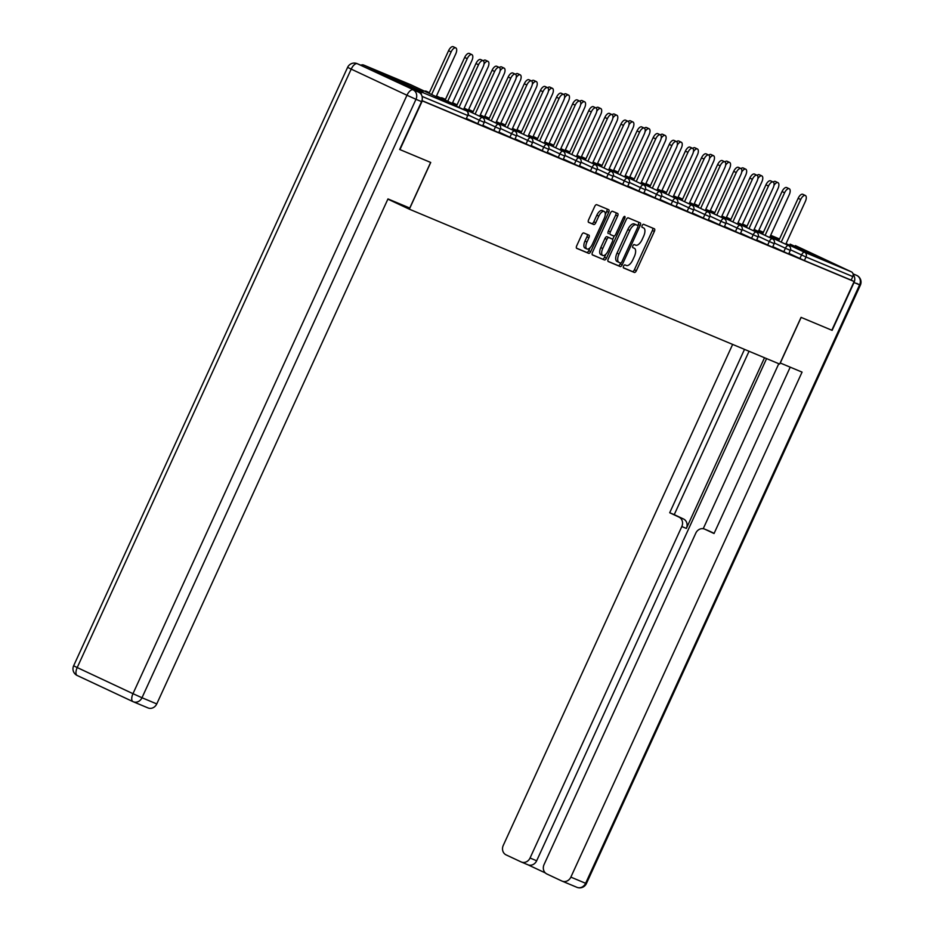 <?xml version="1.0" encoding="UTF-8"?>
<svg xmlns="http://www.w3.org/2000/svg" width="934" height="934" viewBox="0 0 934 934"><rect width="100%" height="100%" fill="white"/><g stroke="black" fill="none" stroke-linecap="round" stroke-linejoin="round"><path stroke-width="1.4" d="M623.573 266.132A1.681 0.771 115.1 0 0 623.573 267.953A1.681 0.771 115.1 0 0 623.585 267.953L634.361 272.459A2.405 1.097 115.1 0 0 636.369 270.708L654.372 231.398A2.405 1.097 115.1 0 0 654.372 228.795A2.405 1.097 115.1 0 0 654.349 228.795L643.584 224.288A1.681 0.771 115.1 0 0 642.172 225.514A1.681 0.771 115.1 0 0 642.172 227.336A1.681 0.771 115.1 0 0 642.183 227.347L643.573 227.919A7.682 3.514 115.1 0 1 643.643 227.954A7.682 3.514 115.1 0 1 643.619 236.267L642.125 239.548A7.682 3.514 115.1 0 1 635.68 245.175L634.291 244.591A1.681 0.771 115.1 0 0 632.878 245.829A1.681 0.771 115.1 0 0 632.867 247.638A1.681 0.771 115.1 0 0 632.89 247.65L634.279 248.234A7.682 3.514 115.1 0 1 634.338 248.257A7.682 3.514 115.1 0 1 634.326 256.581L632.82 259.85A7.682 3.514 115.1 0 1 626.387 265.49L624.986 264.906A1.681 0.771 115.1 0 0 623.573 266.132M423.009 92.046L390.284 76.903L423.009 92.046M822.854 259.278L790.129 244.136L822.854 259.278M583.785 232.963A2.405 1.097 115.1 0 0 581.765 234.726L576.722 245.759A2.405 1.097 115.1 0 0 576.71 248.351A2.405 1.097 115.1 0 0 576.733 248.362L588.689 253.359A2.405 1.097 115.1 0 0 590.708 251.608L608.699 212.298A2.405 1.097 115.1 0 0 608.711 209.695A2.405 1.097 115.1 0 0 608.688 209.695L596.733 204.686A2.405 1.097 115.1 0 0 594.713 206.449L588.618 219.77A2.405 1.097 115.1 0 0 588.607 222.362A2.405 1.097 115.1 0 0 588.63 222.374L593.744 224.51A2.405 1.097 115.1 0 0 595.764 222.759L598.787 216.151A6.421 2.942 115.1 0 1 604.228 211.469A6.421 2.942 115.1 0 1 604.205 218.416L592.366 244.299A6.421 2.942 115.1 0 1 586.926 248.981A6.421 2.942 115.1 0 1 586.937 242.023L588.91 237.715A2.405 1.097 115.1 0 0 588.922 235.111A2.405 1.097 115.1 0 0 588.899 235.111L583.785 232.963M854.131 281.508L831.82 330.227L801.057 317.362L779.656 364.073L409.349 209.193L430.737 162.469L399.962 149.603L422.273 100.884L854.131 281.508L851.178 280.118L852.8 276.569L806.019 257.002L804.396 260.563L851.178 280.118M608.244 258.94A2.405 1.097 115.1 0 0 608.232 261.532A2.405 1.097 115.1 0 0 608.256 261.543L620.223 266.552A2.405 1.097 115.1 0 0 622.231 264.789L640.222 225.479A2.405 1.097 115.1 0 0 640.234 222.887A2.405 1.097 115.1 0 0 640.21 222.876L628.255 217.867A2.405 1.097 115.1 0 0 626.235 219.63L608.244 258.94M592.261 254.748L604.461 259.956L592.495 254.959A2.405 1.097 115.1 0 1 592.471 254.947L592.495 254.959M615.88 212.695A2.405 1.097 115.1 0 1 615.658 215.1L617.619 216.034A2.405 1.097 115.1 0 0 617.631 213.431L612.494 211.282A2.405 1.097 115.1 0 0 610.474 213.034L592.483 252.343A2.405 1.097 115.1 0 0 592.471 254.947M617.619 216.034L610.322 231.971A2.405 1.097 115.1 0 0 610.322 234.562A2.405 1.097 115.1 0 0 610.334 234.574L613.731 235.998A2.405 1.097 115.1 0 0 615.751 234.236L623.352 217.645A1.681 0.771 115.1 0 1 624.764 216.419A1.681 0.771 115.1 0 1 624.764 218.241L606.47 258.193A2.405 1.097 115.1 0 1 604.461 259.956M387.879 199.129L409.349 209.193M795.371 245.619A3.666 3.269 112.7 0 1 795.593 245.712L851.376 271.841A3.666 3.269 112.7 0 1 852.8 276.569M421.304 94.567A3.666 3.269 -67.3 0 0 419.518 91.217L363.735 65.088A3.666 3.269 -67.3 0 0 360.921 65.217M477.694 123.767L479.329 120.206L484.221 122.377L482.586 125.938L466.743 118.63M419.518 91.217L466.299 110.784A3.666 3.269 -67.3 0 1 467.724 115.501L466.101 119.062L467.724 115.501L422.063 96.4M421.946 100.592L466.101 119.062M804.396 260.563L788.926 253.394M509.917 137.24L511.552 133.679L516.432 135.862L514.809 139.423L498.954 132.103M542.14 150.713L543.763 147.163L548.655 149.335L547.02 152.896L531.177 145.587M574.352 164.197L575.986 160.636L580.878 162.808L579.243 166.369L563.4 159.06M606.575 177.67L608.209 174.109L613.089 176.281L611.466 179.842L595.612 172.533M638.798 191.143L640.42 187.582L645.312 189.765L643.678 193.326L627.835 186.006M671.009 204.616L672.643 201.067L677.535 203.238L675.901 206.799L660.058 199.491M703.232 218.101L704.866 214.54L709.747 216.711L708.124 220.272L692.269 212.964M735.455 231.574L737.078 228.013L741.97 230.184L740.335 233.745L724.492 226.437M767.666 245.047L769.301 241.486L774.181 243.669L772.558 247.23L756.715 239.91M783.778 251.783L785.412 248.222L790.292 250.405L788.67 253.966L772.815 246.658M751.566 238.31L753.189 234.749L758.081 236.932L756.447 240.482L740.604 233.173M719.343 224.837L720.966 221.276L725.858 223.448L724.224 227.009L708.381 219.7M687.12 211.364L688.755 207.803L693.635 209.975L692.012 213.536L676.158 206.227M654.909 197.88L656.532 194.319L661.424 196.502L659.789 200.063L643.946 192.754M622.686 184.407L624.309 180.846L629.201 183.029L627.566 186.578L611.723 179.27M590.463 170.934L592.098 167.373L596.978 169.544L595.355 173.105L579.5 165.797M558.252 157.461L559.875 153.9L564.766 156.071L563.132 159.632L547.289 152.324M526.029 143.976L527.663 140.415L532.543 142.598L530.909 146.159L515.066 138.851M493.806 130.503L495.44 126.942L500.32 129.125L498.698 132.675L482.843 125.366M623.398 267.778L632.388 271.537A2.405 1.097 115.1 0 0 634.396 269.774L652.399 230.476A2.405 1.097 115.1 0 0 652.621 228.059M637.805 225.538L638.261 224.557A2.405 1.097 115.1 0 0 638.482 222.152M608.022 261.345L618.25 265.63A2.405 1.097 115.1 0 0 620.258 263.867L620.631 263.049M620.503 263.026A1.681 0.771 115.1 0 0 621.916 261.789L637.712 227.289A1.681 0.771 115.1 0 0 637.712 225.468A1.681 0.771 115.1 0 0 637.7 225.468L636.229 224.849A7.682 3.514 115.1 0 0 629.785 230.488L618.985 254.071A7.682 3.514 115.1 0 0 618.973 262.384A7.682 3.514 115.1 0 0 619.032 262.407L620.503 263.026M635.75 224.557A1.681 0.771 115.1 0 0 635.739 224.545A1.681 0.771 115.1 0 0 635.727 224.545L637.7 225.468L635.739 224.545M618.915 262.349L617.059 261.485A7.682 3.514 115.1 0 1 617 261.462A7.682 3.514 115.1 0 1 617.012 253.137L627.811 229.554A7.682 3.514 115.1 0 1 634.256 223.927L635.727 224.545M615.658 215.1L608.349 231.048A2.405 1.097 115.1 0 0 608.349 233.64A2.405 1.097 115.1 0 0 608.373 233.652L608.349 233.64M614.245 235.975L612.669 239.431M605.921 254.165L604.496 257.27L606.47 258.193M602.757 248.514A6.421 2.942 115.1 0 0 602.734 255.461A6.421 2.942 115.1 0 0 608.174 250.779L612.354 241.661A2.405 1.097 115.1 0 0 612.354 239.057A2.405 1.097 115.1 0 0 612.33 239.057L608.945 237.633A2.405 1.097 115.1 0 0 606.925 239.396L602.757 248.514L600.784 247.592A6.421 2.942 115.1 0 0 600.76 254.538L602.734 255.461M610.404 238.147A2.405 1.097 115.1 0 0 610.381 238.135A2.405 1.097 115.1 0 0 610.369 238.135L606.972 236.711A2.405 1.097 115.1 0 0 604.952 238.474L606.925 239.396M600.784 247.592L604.952 238.474M602.488 259.033A2.405 1.097 115.1 0 0 604.496 257.27M586.926 248.981L584.953 248.059A6.421 2.942 115.1 0 1 584.964 241.1L586.949 236.792A2.405 1.097 115.1 0 0 587.171 234.387M604.228 211.469L602.255 210.547A6.421 2.942 115.1 0 0 596.814 215.229L598.787 216.151M588.397 222.175L591.782 223.588A2.405 1.097 115.1 0 0 593.791 221.837L596.814 215.229M605.29 214.54L606.726 211.376A2.405 1.097 115.1 0 0 606.96 208.971M576.5 248.164L586.727 252.437A2.405 1.097 115.1 0 0 588.735 250.686L590.113 247.685M773.235 182.06A5.511 2.522 -64.9 0 1 775.407 181.453L777.975 182.655A5.511 2.522 115.1 0 0 773.947 185.469M758.361 231.422L777.964 188.621A5.511 2.522 115.1 0 0 777.975 182.655M785.763 244.264L805.353 201.452A5.511 2.522 115.1 0 0 805.365 195.498A5.511 2.522 115.1 0 0 800.707 199.502L798.15 198.312A5.511 2.522 -64.9 0 1 802.808 194.295L805.365 195.498M778.641 240.925L798.15 198.312M781.198 242.128L800.707 199.502M780.17 362.964L802.061 372.117L570.861 877.119L585.618 883.295L859.607 284.858L854.038 282.523L832.136 330.356L801.15 317.397L780.275 363.011M764.514 357.745L686.362 528.434L681.82 526.531L530.057 858.007L536.665 860.774A7.344 6.526 112.7 0 1 527.92 864.779A7.344 6.526 112.7 0 1 527.698 864.674M681.82 526.531A7.344 6.526 -67.3 0 0 678.96 517.086L683.501 518.989A7.344 6.526 112.7 0 1 686.362 528.434M744.503 349.374L669.701 512.743L678.96 517.086M732.641 344.413L503.251 845.445A7.344 6.526 -67.3 0 0 506.111 854.89L521.09 861.907A7.344 6.526 -67.3 0 0 521.312 862.012A7.344 6.526 -67.3 0 0 530.057 858.007M708.871 530.897A7.344 6.526 112.7 0 1 709.104 530.979A7.344 6.526 112.7 0 1 709.326 531.084L704.785 529.181A7.344 6.526 -67.3 0 0 704.563 529.088A7.344 6.526 -67.3 0 0 695.818 533.092L544.055 864.569A7.344 6.526 -67.3 0 0 546.904 874.002L561.883 881.031A7.344 6.526 -67.3 0 0 562.116 881.124A7.344 6.526 -67.3 0 0 570.861 877.119M527.815 864.732L545.363 872.951M704.785 529.181L714.043 533.524L790.211 367.167M854.038 282.523A7.344 6.526 -67.3 0 0 853.162 274.608M766.581 358.609L536.665 860.774M703.232 528.702L778.781 363.711M709.326 531.084L714.136 533.337M749.045 351.266L674.243 514.646L683.501 518.989M674.243 514.646L669.701 512.743M418.701 92.197L357.348 63.734L418.701 92.197A7.344 6.526 112.7 0 1 421.561 101.643L399.659 149.475L430.632 162.434L409.757 208.037L387.972 198.919L156.76 703.921A7.344 6.526 112.7 0 1 148.016 707.925A7.344 6.526 112.7 0 1 147.794 707.82M757.124 175.323A5.511 2.522 -64.9 0 1 759.307 174.716L761.864 175.919A5.511 2.522 115.1 0 0 757.836 178.733M742.25 224.685L761.852 181.873A5.511 2.522 115.1 0 0 761.864 175.919M741.024 168.587A5.511 2.522 -64.9 0 1 743.195 167.98L745.752 169.182A5.511 2.522 115.1 0 0 741.736 171.996M726.138 217.949L745.741 175.137A5.511 2.522 115.1 0 0 745.752 169.182M724.912 161.851A5.511 2.522 -64.9 0 1 727.084 161.243L729.641 162.446A5.511 2.522 115.1 0 0 725.625 165.26M710.038 211.212L729.629 168.4A5.511 2.522 115.1 0 0 729.641 162.446M708.801 155.114A5.511 2.522 -64.9 0 1 710.972 154.507L713.541 155.709A5.511 2.522 115.1 0 0 709.513 158.523M693.927 204.476L713.529 161.664A5.511 2.522 115.1 0 0 713.541 155.709M692.689 148.378A5.511 2.522 -64.9 0 1 694.861 147.77L697.429 148.973A5.511 2.522 115.1 0 0 693.402 151.787M677.815 197.739L697.418 154.927A5.511 2.522 115.1 0 0 697.429 148.973M769.651 237.516L789.253 194.716A5.511 2.522 115.1 0 0 789.265 188.75A5.511 2.522 115.1 0 0 784.607 192.766L782.038 191.563A5.511 2.522 -64.9 0 1 786.697 187.559L789.265 188.75M762.529 234.189L782.038 191.563M765.086 235.391L784.607 192.766M753.54 230.78L773.142 187.979A5.511 2.522 115.1 0 0 773.154 182.013A5.511 2.522 115.1 0 0 768.495 186.029L765.927 184.827A5.511 2.522 -64.9 0 1 770.585 180.822L773.154 182.013M746.418 227.452L765.927 184.827M748.986 228.643L768.495 186.029M737.428 224.043L757.03 181.243A5.511 2.522 115.1 0 0 757.042 175.277A5.511 2.522 115.1 0 0 752.384 179.293L749.815 178.09A5.511 2.522 -64.9 0 1 754.485 174.074L757.042 175.277M730.306 220.704L749.815 178.09M732.875 221.907L752.384 179.293M721.317 217.307L740.919 174.495A5.511 2.522 115.1 0 0 740.931 168.54A5.511 2.522 115.1 0 0 736.272 172.556L733.715 171.354A5.511 2.522 -64.9 0 1 738.374 167.338L740.931 168.54M714.195 213.968L733.715 171.354M716.763 215.17L736.272 172.556M705.217 210.57L724.807 167.758A5.511 2.522 115.1 0 0 724.819 161.804A5.511 2.522 115.1 0 0 720.161 165.82L717.604 164.618A5.511 2.522 -64.9 0 1 722.262 160.601L724.819 161.804M698.095 207.231L717.604 164.618M700.652 208.434L720.161 165.82M676.578 141.641A5.511 2.522 -64.9 0 1 678.761 141.034L681.318 142.237A5.511 2.522 115.1 0 0 677.29 145.039M661.704 191.003L681.306 148.191A5.511 2.522 115.1 0 0 681.318 142.237M689.105 203.834L708.696 161.022A5.511 2.522 115.1 0 0 708.719 155.067A5.511 2.522 115.1 0 0 704.049 159.084L701.492 157.881A5.511 2.522 -64.9 0 1 706.151 153.865L708.719 155.067M681.983 200.495L701.492 157.881M684.54 201.697L704.049 159.084M660.478 134.893A5.511 2.522 -64.9 0 1 662.65 134.298L665.206 135.488A5.511 2.522 115.1 0 0 661.179 138.302M645.592 184.255L665.195 141.454A5.511 2.522 115.1 0 0 665.206 135.488M672.994 197.097L692.596 154.285A5.511 2.522 115.1 0 0 692.608 148.331A5.511 2.522 115.1 0 0 687.949 152.347L685.381 151.145A5.511 2.522 -64.9 0 1 690.039 147.128L692.608 148.331M665.872 193.758L685.381 151.145M668.429 194.961L687.949 152.347M644.367 128.156A5.511 2.522 -64.9 0 1 646.538 127.549L649.095 128.752A5.511 2.522 115.1 0 0 645.079 131.566M629.493 177.518L649.083 134.718A5.511 2.522 115.1 0 0 649.095 128.752M656.882 190.361L676.485 147.549A5.511 2.522 115.1 0 0 676.496 141.594A5.511 2.522 115.1 0 0 671.838 145.599L669.269 144.408A5.511 2.522 -64.9 0 1 673.928 140.392L676.496 141.594M649.76 187.022L669.269 144.408M652.329 188.224L671.838 145.599M628.255 121.42A5.511 2.522 -64.9 0 1 630.427 120.813L632.995 122.015A5.511 2.522 115.1 0 0 628.967 124.829M613.381 170.782L632.972 127.97A5.511 2.522 115.1 0 0 632.995 122.015M640.771 183.624L660.373 140.812A5.511 2.522 115.1 0 0 660.385 134.858A5.511 2.522 115.1 0 0 655.726 138.862L653.158 137.672A5.511 2.522 -64.9 0 1 657.828 133.655L660.385 134.858M633.649 180.285L653.158 137.672M636.217 181.488L655.726 138.862M612.144 114.684A5.511 2.522 -64.9 0 1 614.315 114.076L616.884 115.279A5.511 2.522 115.1 0 0 612.856 118.093M597.27 164.045L616.872 121.233A5.511 2.522 115.1 0 0 616.884 115.279M624.659 176.876L644.262 134.076A5.511 2.522 115.1 0 0 644.273 128.11A5.511 2.522 115.1 0 0 639.615 132.126L637.058 130.923A5.511 2.522 -64.9 0 1 641.716 126.919L644.273 128.11M617.537 173.549L637.058 130.923M620.106 174.74L639.615 132.126M596.032 107.947A5.511 2.522 -64.9 0 1 598.204 107.34L600.772 108.542A5.511 2.522 115.1 0 0 596.744 111.356M581.158 157.309L600.76 114.497A5.511 2.522 115.1 0 0 600.772 108.542M608.559 170.14L628.15 127.339A5.511 2.522 115.1 0 0 628.162 121.373A5.511 2.522 115.1 0 0 623.503 125.389L620.947 124.187A5.511 2.522 -64.9 0 1 625.605 120.171L628.162 121.373M601.438 166.812L620.947 124.187M603.994 168.003L623.503 125.389M579.921 101.211A5.511 2.522 -64.9 0 1 582.104 100.603L584.661 101.806A5.511 2.522 115.1 0 0 580.633 104.62M565.047 150.572L584.649 107.76A5.511 2.522 115.1 0 0 584.661 101.806M592.448 163.403L612.039 120.591A5.511 2.522 115.1 0 0 612.062 114.637A5.511 2.522 115.1 0 0 607.392 118.653L604.835 117.45A5.511 2.522 -64.9 0 1 609.493 113.434L612.062 114.637M585.326 160.064L604.835 117.45M587.883 161.267L607.392 118.653M563.821 94.474A5.511 2.522 -64.9 0 1 565.992 93.867L568.549 95.07A5.511 2.522 115.1 0 0 564.533 97.883M548.935 143.836L568.537 101.024A5.511 2.522 115.1 0 0 568.549 95.07M576.336 156.667L595.939 113.855A5.511 2.522 115.1 0 0 595.95 107.9A5.511 2.522 115.1 0 0 591.292 111.917L588.724 110.714A5.511 2.522 -64.9 0 1 593.382 106.698L595.95 107.9M569.215 153.328L588.724 110.714M571.771 154.53L591.292 111.917M547.709 87.738A5.511 2.522 -64.9 0 1 549.881 87.131L552.438 88.333A5.511 2.522 115.1 0 0 548.421 91.135M532.835 137.1L552.426 94.287A5.511 2.522 115.1 0 0 552.438 88.333M560.225 149.93L579.827 107.118A5.511 2.522 115.1 0 0 579.839 101.164A5.511 2.522 115.1 0 0 575.181 105.18L572.612 103.978A5.511 2.522 -64.9 0 1 577.27 99.961L579.839 101.164M553.103 146.591L572.612 103.978M555.672 147.794L575.181 105.18M531.598 80.989A5.511 2.522 -64.9 0 1 533.769 80.394L536.338 81.585A5.511 2.522 115.1 0 0 532.31 84.399M516.724 130.351L536.314 87.551A5.511 2.522 115.1 0 0 536.338 81.585M544.113 143.194L563.716 100.382A5.511 2.522 115.1 0 0 563.727 94.427A5.511 2.522 115.1 0 0 559.069 98.444L556.512 97.241A5.511 2.522 -64.9 0 1 561.171 93.225L563.727 94.427M536.992 139.855L556.512 97.241M539.56 141.057L559.069 98.444M515.486 74.253A5.511 2.522 -64.9 0 1 517.658 73.646L520.226 74.848A5.511 2.522 115.1 0 0 516.198 77.662M500.612 123.615L520.215 80.814A5.511 2.522 115.1 0 0 520.226 74.848M528.002 136.457L547.604 93.645A5.511 2.522 115.1 0 0 547.616 87.691A5.511 2.522 115.1 0 0 542.958 91.695L540.401 90.505A5.511 2.522 -64.9 0 1 545.059 86.488L547.616 87.691M520.88 133.118L540.401 90.505M523.449 134.321L542.958 91.695M499.375 67.517A5.511 2.522 -64.9 0 1 501.546 66.909L504.115 68.112A5.511 2.522 115.1 0 0 500.087 70.926M484.501 116.878L504.103 74.066A5.511 2.522 115.1 0 0 504.115 68.112M511.902 129.721L531.493 86.909A5.511 2.522 115.1 0 0 531.504 80.954A5.511 2.522 115.1 0 0 526.846 84.959L524.289 83.768A5.511 2.522 -64.9 0 1 528.948 79.752L531.504 80.954M504.78 126.382L524.289 83.768M507.337 127.584L526.846 84.959M483.263 60.78A5.511 2.522 -64.9 0 1 485.447 60.173L488.003 61.375A5.511 2.522 115.1 0 0 483.975 64.189M468.389 110.142L487.992 67.33A5.511 2.522 115.1 0 0 488.003 61.375M495.791 122.973L515.393 80.172A5.511 2.522 115.1 0 0 515.405 74.206A5.511 2.522 115.1 0 0 510.746 78.222L508.178 77.02A5.511 2.522 -64.9 0 1 512.836 73.015L515.405 74.206M488.669 119.645L508.178 77.02M491.226 120.836L510.746 78.222M467.233 58.655L464.677 57.453A5.511 2.522 -64.9 0 1 469.335 53.436L471.892 54.639A5.511 2.522 115.1 0 0 467.233 58.655L447.725 101.269M452.278 103.405L471.88 60.593A5.511 2.522 115.1 0 0 471.892 54.639M464.677 57.453L445.156 100.066M479.679 116.236L499.281 73.436A5.511 2.522 115.1 0 0 499.293 67.47A5.511 2.522 115.1 0 0 494.635 71.486L492.066 70.284A5.511 2.522 -64.9 0 1 496.725 66.267L499.293 67.47M472.557 112.909L492.066 70.284M475.114 114.1L494.635 71.486M451.122 51.919L448.565 50.716A5.511 2.522 -64.9 0 1 453.224 46.7L455.78 47.903A5.511 2.522 115.1 0 0 451.122 51.919L431.613 94.532M436.178 96.669L455.769 53.857A5.511 2.522 115.1 0 0 455.78 47.903M448.565 50.716L429.056 93.33M463.568 109.5L483.17 66.688A5.511 2.522 115.1 0 0 483.182 60.733A5.511 2.522 115.1 0 0 478.523 64.75L475.955 63.547A5.511 2.522 -64.9 0 1 480.613 59.531L483.182 60.733M456.446 106.161L475.955 63.547M459.014 107.363L478.523 64.75M779.528 238.987L770.678 235.286L779.528 238.987M763.417 232.251L758.863 230.348L763.417 232.251M758.665 230.756L763.136 232.858M770.258 236.185L778.944 240.26M786.066 243.599L804.594 252.273L851.376 271.841M799.889 258.52L801.524 254.97A3.666 1.681 115.1 0 1 804.594 252.273A3.666 3.269 112.7 0 1 806.019 257.002L790.514 249.81M468.109 115.641A3.666 3.666 0 0 0 466.323 110.796A3.666 1.681 -64.9 0 1 466.323 110.796L410.516 84.644L363.735 65.088M466.381 110.819A3.666 1.681 -64.9 0 0 466.323 110.796L410.551 84.667A3.666 1.681 -64.9 0 0 410.516 84.644A3.666 3.269 -67.3 0 0 410.295 84.55M774.403 243.073L785.412 248.222A3.666 1.681 115.1 0 1 788.483 245.537A3.666 1.681 -64.9 0 1 788.518 245.549A3.666 3.666 0 0 1 790.292 250.405L788.506 249.518M772.395 242.782L774.181 243.669A3.666 3.666 0 0 0 772.406 238.812A3.666 1.681 -64.9 0 0 772.371 238.8A3.666 1.681 115.1 0 0 769.301 241.486L758.291 236.337M756.283 236.045L758.081 236.932A3.666 3.666 0 0 0 756.295 232.076A3.666 1.681 -64.9 0 0 756.271 232.064A3.666 1.681 115.1 0 0 753.189 234.749L742.18 229.589M741.97 230.184A3.666 3.666 0 0 0 740.183 225.339A3.666 1.681 -64.9 0 0 740.16 225.327A3.666 1.681 115.1 0 0 737.078 228.013L726.068 222.852M724.072 222.572L725.858 223.448A3.666 3.666 0 0 0 724.084 218.603A3.666 1.681 -64.9 0 0 724.048 218.591A3.666 1.681 115.1 0 0 720.966 221.276L709.957 216.116M709.747 216.711A3.666 3.666 0 0 0 707.972 211.866A3.666 1.681 -64.9 0 0 707.937 211.855A3.666 1.681 115.1 0 0 704.866 214.54L693.857 209.379M691.849 209.099L693.635 209.975A3.666 3.666 0 0 0 691.861 205.13A3.666 1.681 -64.9 0 0 691.825 205.106A3.666 1.681 115.1 0 0 688.755 207.803L677.745 202.643M677.535 203.238A3.666 3.666 0 0 0 675.749 198.382A3.666 1.681 -64.9 0 1 675.749 198.382A3.666 1.681 115.1 0 0 672.643 201.067L661.634 195.907M661.424 196.502A3.666 3.666 0 0 0 659.638 191.645A3.666 1.681 -64.9 0 1 659.638 191.645A3.666 1.681 115.1 0 0 656.532 194.319L645.522 189.17M645.312 189.765A3.666 3.666 0 0 0 643.526 184.909A3.666 1.681 -64.9 0 0 643.503 184.897A3.666 1.681 115.1 0 0 640.42 187.582L629.411 182.434M629.201 183.029A3.666 3.666 0 0 0 627.426 178.172A3.666 1.681 -64.9 0 1 627.426 178.172A3.666 1.681 115.1 0 0 624.309 180.846L613.299 175.685M613.089 176.281A3.666 3.666 0 0 0 611.315 171.436A3.666 1.681 -64.9 0 1 611.315 171.436A3.666 1.681 115.1 0 0 608.209 174.109L597.2 168.949M596.978 169.544A3.666 3.666 0 0 0 595.203 164.699A3.666 1.681 -64.9 0 1 595.203 164.699A3.666 1.681 115.1 0 0 592.098 167.373L581.088 162.212M580.878 162.808A3.666 3.666 0 0 0 579.092 157.963A3.666 1.681 -64.9 0 1 579.092 157.963A3.666 1.681 115.1 0 0 575.986 160.636L564.977 155.476M564.766 156.071A3.666 3.666 0 0 0 562.98 151.226A3.666 1.681 -64.9 0 0 562.957 151.203A3.666 1.681 115.1 0 0 559.875 153.9L548.865 148.739M548.655 149.335A3.666 3.666 0 0 0 546.869 144.478A3.666 1.681 -64.9 0 1 546.869 144.478A3.666 1.681 115.1 0 0 543.763 147.163L532.754 142.003M532.543 142.598A3.666 3.666 0 0 0 530.769 137.742A3.666 1.681 -64.9 0 0 530.734 137.73A3.666 1.681 115.1 0 0 527.663 140.415L516.642 135.267M516.432 135.862A3.666 3.666 0 0 0 514.657 131.005A3.666 1.681 -64.9 0 1 514.657 131.005A3.666 1.681 115.1 0 0 511.552 133.679L500.542 128.53M500.32 129.125A3.666 3.666 0 0 0 498.546 124.269A3.666 1.681 -64.9 0 1 498.546 124.269A3.666 1.681 115.1 0 0 495.44 126.942L484.431 121.782M484.221 122.377A3.666 3.666 0 0 0 482.434 117.532A3.666 1.681 -64.9 0 1 482.434 117.532A3.666 1.681 115.1 0 0 479.329 120.206L468.319 115.045M576.64 156.001L595.203 164.699A3.666 1.681 -64.9 0 1 595.25 164.723M560.528 149.265L579.092 157.963A3.666 1.681 -64.9 0 1 579.138 157.986M544.417 142.528L562.98 151.226A3.666 1.681 -64.9 0 1 563.027 151.25M528.317 135.792L546.869 144.478A3.666 1.681 -64.9 0 1 546.927 144.513M512.206 129.044L530.769 137.742A3.666 1.681 -64.9 0 1 530.816 137.765M496.094 122.307L514.657 131.005A3.666 1.681 -64.9 0 1 514.704 131.029M479.983 115.571L498.546 124.269A3.666 1.681 -64.9 0 1 498.593 124.292M441.548 98.374A3.666 1.681 115.1 0 1 442.739 98.128A3.666 1.681 -64.9 0 1 442.763 98.14A3.666 1.681 -64.9 0 1 442.798 98.152A3.666 3.666 0 0 0 440.463 97.872M463.871 108.834L482.434 117.532A3.666 1.681 -64.9 0 1 482.481 117.556M425.437 91.637A3.666 1.681 115.1 0 1 426.628 91.392A3.666 1.681 -64.9 0 1 426.663 91.404A3.666 1.681 -64.9 0 1 426.686 91.415A3.666 3.666 0 0 0 424.351 91.135M363.63 65.03L410.411 84.597A3.666 3.666 0 0 1 410.551 84.667A3.666 1.681 -64.9 0 1 410.575 84.679M652.399 230.476L654.372 231.398M634.396 269.774L636.369 270.708M632.388 271.537L634.361 272.459M638.261 224.557L640.222 225.479M620.258 263.867L622.231 264.789M618.25 265.63L620.223 266.552M634.256 223.927L636.229 224.849M627.811 229.554L629.785 230.488M617.012 253.137L618.985 254.071M608.349 231.048L610.322 231.971M623.375 217.587L624.764 218.241M606.972 236.711L608.945 237.633M586.949 236.792L588.91 237.715M584.964 241.1L586.937 242.023M593.791 221.837L595.764 222.759M591.782 223.588L593.744 224.51M606.726 211.376L608.699 212.298M588.735 250.686L590.708 251.608M586.727 252.437L588.689 253.359M853.034 273.86L856.817 275.448A7.344 3.351 -64.9 0 1 856.91 275.495M562.116 881.124L576.873 887.3A7.344 7.344 0 0 0 586.389 883.587L585.618 883.295A7.344 6.526 112.7 0 1 576.873 887.3A7.344 6.526 112.7 0 1 576.652 887.207M586.389 883.587L860.366 285.15A7.344 7.344 0 0 0 856.817 275.448A7.344 3.351 -64.9 0 0 856.747 275.413A7.344 6.526 112.7 0 1 859.607 284.858L856.793 283.387M421.561 101.643L415.98 99.308L141.991 697.745L132.978 693.682L406.967 95.245L351.196 69.116L77.207 667.553L132.978 693.682A7.344 3.351 115.1 0 0 132.967 701.621A7.344 3.351 115.1 0 0 133.025 701.644A7.344 6.526 -67.3 0 0 133.247 701.749A7.344 6.526 -67.3 0 0 141.991 697.745L156.76 703.921M132.908 701.597L77.253 675.515A7.344 3.351 -64.9 0 1 77.183 675.492A7.344 3.351 -64.9 0 1 77.207 667.553L73.634 665.79A7.344 7.344 0 0 0 77.183 675.492L132.967 701.621A7.344 7.344 0 0 0 133.247 701.749L148.016 707.925M415.98 99.308A7.344 6.526 -67.3 0 0 413.12 89.862A7.344 3.351 -64.9 0 0 406.967 95.245L415.98 99.308M347.611 67.353L351.196 69.116A7.344 3.351 115.1 0 1 357.348 63.734A7.344 6.526 -67.3 0 0 357.127 63.64A7.344 7.344 0 0 0 347.611 67.353L73.634 665.79M747.165 225.818A3.666 3.666 0 0 0 746.546 225.888M788.518 245.549L769.955 236.851M762.833 233.523L754.147 229.449M747.025 226.11L742.553 224.02M731.053 219.081A3.666 3.666 0 0 0 730.435 219.151M772.406 238.812L753.843 230.114M746.721 226.787L738.035 222.712M730.925 219.373L726.454 217.283M714.954 212.333A3.666 3.666 0 0 0 714.323 212.415M756.295 232.076L737.732 223.378M730.61 220.039L721.935 215.976M714.814 212.637L710.342 210.547M698.842 205.597A3.666 3.666 0 0 0 698.212 205.678M740.183 225.339L721.632 216.641M714.51 213.302L705.824 209.239M698.702 205.9L694.231 203.81M682.731 198.86A3.666 3.666 0 0 0 682.112 198.942M724.084 218.603L705.52 209.905M698.399 206.566L689.712 202.503M682.591 199.164L678.119 197.074M666.619 192.124A3.666 3.666 0 0 0 666 192.194M707.972 211.866L689.409 203.168M682.287 199.829L673.601 195.766M666.479 192.427L662.008 190.326M650.508 185.387A3.666 3.666 0 0 0 649.889 185.457M691.861 205.13L673.297 196.432M666.176 193.093L657.489 189.018M650.368 185.691L645.896 183.589M634.396 178.651A3.666 3.666 0 0 0 633.777 178.721M675.749 198.382L657.186 189.695M650.064 186.356L641.378 182.282M634.268 178.954L629.796 176.853M618.296 171.914A3.666 3.666 0 0 0 617.666 171.984M659.638 191.645L641.074 182.947M633.952 179.62L625.278 175.545M618.156 172.206L613.685 170.116M602.185 165.178A3.666 3.666 0 0 0 601.554 165.248M643.526 184.909L624.974 176.211M617.853 172.883L609.166 168.809M602.045 165.47L597.573 163.38M586.073 158.43A3.666 3.666 0 0 0 585.455 158.511M627.426 178.172L608.863 169.474M601.741 166.135L593.055 162.072M585.933 158.733L581.462 156.643M569.962 151.693A3.666 3.666 0 0 0 569.343 151.775M611.315 171.436L592.751 162.738M585.63 159.399L576.943 155.336M569.822 151.997L565.35 149.907M553.85 144.957A3.666 3.666 0 0 0 553.232 145.039M569.518 152.662L560.832 148.599M553.71 145.26L549.25 143.171M537.739 138.22A3.666 3.666 0 0 0 537.12 138.29M553.407 145.926L544.732 141.863M537.61 138.524L533.139 136.422M521.639 131.484A3.666 3.666 0 0 0 521.009 131.554M537.295 139.189L528.621 135.115M521.499 131.787L517.027 129.686M505.527 124.747A3.666 3.666 0 0 0 504.897 124.817M521.195 132.453L512.509 128.378M505.387 125.051L500.916 122.949M489.416 118.011A3.666 3.666 0 0 0 488.797 118.081M505.084 125.716L496.398 121.642M489.276 118.303L484.804 116.213M473.304 111.274A3.666 3.666 0 0 0 472.686 111.344M488.972 118.98L480.286 114.905M473.164 111.566L468.693 109.476M457.193 104.526A3.666 3.666 0 0 0 456.574 104.608M472.861 112.232L464.175 108.169M457.053 104.83L452.593 102.74M445.471 99.401L442.763 98.14M456.749 105.495L436.482 96.004M429.36 92.664L426.663 91.404M617 261.462L618.973 262.384M704.563 529.088L709.104 530.979M521.312 862.012L527.92 864.779M362.696 65.964L357.127 63.64"/></g></svg>
